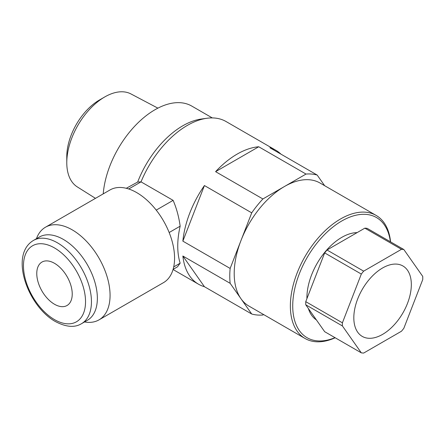 <?xml version="1.0" encoding="UTF-8"?>
<svg xmlns="http://www.w3.org/2000/svg" width="445" height="445" viewBox="0 0 445 445"><rect width="100%" height="100%" fill="white"/><g stroke="black" fill="none" stroke-linecap="round" stroke-linejoin="round"><path stroke-width="0.67" d="M382.578 334.39A40.662 23.474 120 0 0 409.261 298.144A40.662 23.474 120 0 0 402.452 265.721A40.662 23.474 120 0 0 382.578 267.985A40.662 23.474 120 0 0 356.134 303.407A40.662 23.474 120 0 0 361.802 336.131A40.662 23.474 120 0 0 382.578 334.39M54.501 263.301A25.081 14.479 -120 0 0 41.964 262.06A25.081 14.479 -120 0 0 38.12 282.158A25.081 14.479 -120 0 0 54.501 304.258A25.081 14.479 -120 0 0 67.039 305.498A25.081 14.479 -120 0 0 70.883 285.406A25.081 14.479 -120 0 0 54.501 263.301M36.457 238.692A53.506 30.889 60 0 1 45.485 227.206A53.506 30.889 60 0 1 72.235 229.859A53.506 30.889 60 0 1 107.189 277.007A53.506 30.889 60 0 1 98.985 319.877A53.506 30.889 60 0 1 84.522 321.952M45.485 227.206L109.982 189.97A53.506 30.889 60 0 1 136.732 192.618A53.506 30.889 60 0 1 171.687 239.766A53.506 30.889 60 0 1 163.487 282.642L98.985 319.877M63.368 239.416A48.071 27.751 60 0 1 94.774 281.774A48.071 27.751 60 0 1 87.404 320.289L81.491 323.704A48.071 27.751 60 0 0 88.861 285.184A48.071 27.751 60 0 0 57.455 242.825A48.071 27.751 60 0 0 33.425 240.445L39.332 237.035A48.071 27.751 60 0 1 63.368 239.416M403.832 249.523A56.849 32.819 120 0 0 401.49 249.311L363.66 271.155A56.849 32.819 120 0 0 361.318 274.064L342.4 322.82A56.849 32.819 120 0 0 342.377 324.394A56.849 32.819 120 0 0 342.4 325.94L305.754 304.781L324.666 331.692L361.318 352.852A56.849 32.819 120 0 0 363.66 353.063L401.49 331.219A56.849 32.819 120 0 0 403.832 328.304L422.75 279.555A56.849 32.819 120 0 0 422.75 276.428L403.832 249.523L367.186 228.363A56.849 32.819 120 0 0 364.844 228.152L327.008 249.995A56.849 32.819 120 0 0 324.666 252.905L305.754 301.66A56.849 32.819 120 0 0 305.732 303.234A56.849 32.819 120 0 0 305.754 304.781M390.382 241.752A69.387 40.061 120 0 0 338.389 223.084A69.387 40.061 120 0 0 292.727 305.965A69.387 40.061 120 0 0 335.007 337.66M335.185 337.766A71.055 41.023 -60 0 1 305.075 338.495A71.055 41.023 -60 0 1 290.363 305.965A71.055 41.023 -60 0 1 321.379 234.454A71.055 41.023 -60 0 1 376.136 215.419A71.055 41.023 -60 0 1 390.56 241.858M305.075 338.495L248.922 306.071A71.055 41.023 -60 0 1 240.934 298.667A71.055 41.023 -60 0 1 234.204 273.541A71.055 41.023 -60 0 1 240.934 240.645A71.055 41.023 -60 0 1 284.45 186.516A71.055 41.023 -60 0 1 319.977 182.995L376.136 215.419M306.922 298.651A49.323 28.474 -60 0 1 306.911 297.772A49.323 28.474 -60 0 1 357.113 232.613M157.892 108.146L130.991 93.956A53.689 30.994 120 0 0 104.747 96.949A53.689 30.994 120 0 0 66.783 162.703A53.689 30.994 120 0 0 77.319 186.922L95.469 198.348M104.747 96.949L99.424 100.019A46.163 26.656 120 0 0 66.783 156.557L66.783 162.703M280.962 154.148A77.33 44.645 120 0 0 275.822 150.265L226.071 121.541A77.33 44.645 120 0 0 206.919 118.264A77.33 44.645 120 0 0 141.02 181.86L173.116 200.361C176.548 208.288 178.896 216.893 180.153 226.177A77.33 44.645 120 0 0 177.75 246.068A77.33 44.645 120 0 0 180.153 263.19L177.455 266.85L173.094 269.37M324.655 185.698L317.179 175.057A77.33 44.645 120 0 0 306.015 174.062L262.884 198.965A77.33 44.645 120 0 0 251.72 212.855L230.154 268.441A77.33 44.645 120 0 0 229.77 276.1A77.33 44.645 120 0 0 230.154 283.326L182.862 256.02A77.33 44.645 120 0 0 198.498 284.199A77.33 44.645 120 0 0 204.427 286.702L251.72 314.009A77.33 44.645 120 0 0 262.884 315.004L263.635 314.57M230.154 268.441L182.862 241.14A77.33 44.645 120 0 1 204.427 185.548L182.862 241.14M251.72 212.855L204.427 185.548M262.884 198.965L215.591 171.664A77.33 44.645 120 0 1 258.729 146.761L215.591 171.664M306.015 174.062L258.729 146.761M317.179 175.057L269.887 147.757A77.33 44.645 120 0 1 275.822 150.265M212.282 117.919L191.778 106.082A73.564 42.475 120 0 0 137.438 123.387A73.564 42.475 120 0 0 103.218 193.875M126.28 188.285L137.666 182.044L141.02 181.86M206.919 118.264L201.363 119.021A73.564 42.475 120 0 0 137.666 182.044M128.716 188.98L141.059 181.855M173.706 266.911L180.153 263.19M169.161 232.524L180.153 226.177M156.223 210.112L173.116 200.361M230.154 283.326L251.72 314.009M182.862 256.02L204.427 286.702M316.373 319.888A49.323 28.474 -60 0 1 308.396 308.546M401.49 249.311L364.844 228.152M363.66 271.155L327.008 249.995M361.318 274.064L324.666 252.905M342.4 322.82L305.754 301.66M342.4 325.94L361.318 352.852M54.501 319.616A43.888 25.337 -120 0 0 85.535 301.699A43.888 25.337 -120 0 0 54.501 247.943A43.888 25.337 -120 0 0 23.468 265.865A43.888 25.337 -120 0 0 54.501 319.616M33.425 240.445C9.1 254.913 27.84 306.271 55.369 321.529C65.982 327.12 74.693 327.843 81.491 323.704M173.055 269.509L198.498 284.199"/></g></svg>
